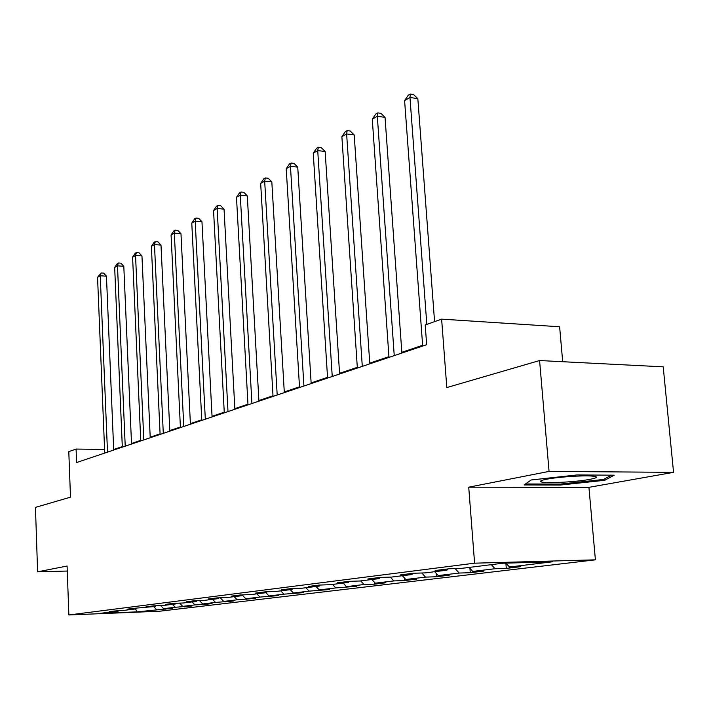 <?xml version="1.0" encoding="UTF-8"?>
<svg xmlns="http://www.w3.org/2000/svg" width="709" height="709" viewBox="0 0 709 709"><rect width="100%" height="100%" fill="white"/><g stroke="black" fill="none" stroke-linecap="round" stroke-linejoin="round"><path stroke-width="1.06" d="M562.689 361.723L559.623 326.76L441.627 319.139L425.205 324.97L426.667 344.707L76.599 462.534L76.085 449.063L68.8 451.651L70.492 497.169L35.45 507.378L37.612 571.826L67.266 571.037M673.55 472.345L663.207 366.837L539.584 360.544L549.058 471.405L468.729 487.18L474.596 563.176L595.4 559.835L588.922 487.331L673.55 472.345L549.058 471.405M474.596 563.176L68.87 614.96L159.472 611.238L595.4 559.835M137.023 611.867L172.668 608.295L163.619 608.659L175.265 607.259L191.909 606L182.718 606.363L194.913 604.892L204.21 604.529L212.08 603.581L202.73 603.953L215.527 602.411L233.243 601.055L223.725 601.418L237.169 599.796L255.47 598.396L245.793 598.759L259.928 597.058L278.841 595.595L268.995 595.968L283.884 594.169L303.461 592.653L293.446 593.016L309.142 591.129L329.428 589.551L319.227 589.915L335.809 587.912L356.849 586.272L346.462 586.635L364.001 584.517L374.503 584.154L385.847 582.798L375.283 583.161L393.858 580.919L404.547 580.565L416.573 579.129L405.814 579.483L425.524 577.108L436.407 576.754L449.187 575.229L438.224 575.575L459.184 573.049L470.262 572.704L483.857 571.082L472.699 571.419L495.015 568.733L506.297 568.396L520.787 566.659L509.425 566.996L552.293 561.829L502.885 563.221L461.01 568.432L449.116 568.778L435.14 570.532L446.954 570.178L425.178 572.89L413.515 573.244L400.425 574.893L412.009 574.529L391.59 577.064L380.148 577.436L367.874 578.978L379.226 578.606L360.048 580.99L348.819 581.362L337.271 582.816L348.411 582.443L330.35 584.686L319.342 585.067L308.468 586.432L319.396 586.051L302.362 588.169L291.559 588.55L281.296 589.835L292.019 589.463L275.925 591.466L265.326 591.838L255.621 593.061L266.15 592.68L250.924 594.576L240.519 594.957L231.329 596.109L241.663 595.728L227.234 597.519L217.025 597.9L208.313 598.999L218.452 598.618L204.768 600.319L194.736 600.7L186.467 601.737L196.428 601.356L183.418 602.978L173.572 603.359L165.711 604.343L175.495 603.962L163.114 605.504L153.445 605.885L145.957 606.824L155.572 606.443L134.276 608.287L127.15 609.182L136.589 608.801L125.342 610.201L109.204 611.433L118.483 611.061L99.677 613.4L137.023 611.867L135.49 608.942M447.84 568.937L446.954 570.178M495.015 568.733L491.346 564.648M472.699 571.419L469.083 567.422M412.886 573.324L412.009 574.529M459.184 573.049L455.143 568.6M438.224 575.575L434.697 571.702M380.095 577.436L379.226 578.606M425.524 577.108L421.766 572.996M405.814 579.483L402.358 575.726M349.236 581.353L348.411 582.443M393.858 580.919L390.34 577.108M375.283 583.161L371.906 579.519M320.176 585.031L319.396 586.051M364.001 584.517L360.651 580.919M346.462 586.635L343.165 583.09M292.755 588.505L292.019 589.463M335.809 587.912L332.53 584.42M319.227 589.915L315.992 586.476M266.85 591.785L266.15 592.68M309.142 591.129L305.942 587.726M293.446 593.016L290.282 589.675M242.327 594.886L241.663 595.728M283.884 594.169L280.746 590.863M268.995 595.968L265.902 592.706M219.09 597.829L218.452 598.618M259.928 597.058L256.853 593.832M245.793 598.759L242.212 595.028M197.031 600.612L196.428 601.356M237.169 599.796L234.156 596.659M223.725 601.418L220.224 597.784M176.062 603.262L175.495 603.962M215.527 602.411L212.576 599.344M202.73 603.953L199.406 600.523M156.113 605.778L155.572 606.443M194.913 604.892L192.024 601.906M182.718 606.363L179.563 603.12M137.112 608.171L136.589 608.801M175.265 607.259L172.429 604.343M163.619 608.659L160.633 605.601M118.979 610.458L118.483 611.061M156.512 609.518L153.72 606.674M441.627 319.139L446.812 387.566L539.584 360.544M68.87 614.96L67.08 566.039L37.612 571.826M104.578 449.453L76.085 449.063M422.626 345.292L401.835 352.302M388.94 356.654L369.752 363.132M357.301 367.324L339.567 373.306M327.54 377.365L311.127 382.904M299.49 386.83L284.274 391.962M273.009 395.764L258.882 400.523M247.964 404.21L234.847 408.632M224.248 412.204L212.044 416.325M201.755 419.799L190.393 423.627M180.396 427.004L169.797 430.576M160.083 433.855L150.202 437.187M140.737 440.378L131.511 443.488M122.302 446.599L113.679 449.506M509.425 566.996L505.96 563.132M165.498 609.155L165.472 608.588M184.402 606.895L184.375 606.292M204.21 604.529L204.174 603.891M224.975 602.038L224.948 601.374M246.785 599.433L246.75 598.724M269.712 596.694L269.668 595.941M293.845 593.805L293.792 593.008M319.28 590.765L319.227 589.906M346.125 587.548L346.036 586.166M374.503 584.154L374.37 582.178M404.547 580.565L404.36 577.897M436.407 576.754L436.159 573.306M470.262 572.704L469.934 568.361M506.297 568.396L505.88 563.132M468.729 487.18L588.922 487.331M576.993 474.95L531.147 479.984L524.084 484.956L560.464 485.036L604.759 480.294L614.207 475.19L576.993 474.95M604.626 478.876L604.759 480.294M560.385 484.061L560.464 485.036M113.706 450.047L106.456 276.2L100.244 275.757L107.493 452.138M97.558 277.308L101.165 272.947L100.244 275.757L97.558 277.308L104.728 453.069M101.165 272.947L103.638 273.125L106.456 276.2M546.772 479.195C542.199 480.09 540.143 480.862 540.586 481.508C541.392 483.715 574.839 482.262 589.693 479.39C597.997 477.76 598.609 476.643 591.536 476.04C581.823 475.34 557.566 477.051 546.772 479.195M611.433 475.172L603.572 479.452L560.633 484.061L525.475 483.972M131.537 444.047L123.8 266.309L117.49 265.831L125.218 446.174M114.672 267.453L117.26 263.633L118.385 262.977L117.49 265.831L114.672 267.453L122.32 447.149M118.385 262.977L120.911 263.172L123.8 266.309M150.228 437.754L141.96 255.958L135.534 255.444L143.803 439.917M132.592 257.145L135.242 253.228L136.42 252.546L135.534 255.444L132.592 257.145L140.763 440.945M136.42 252.546L138.982 252.75L141.96 255.958M169.832 431.161L160.996 245.101L154.465 244.552L163.292 433.359M151.371 246.333L154.083 242.327L155.324 241.609L154.465 244.552L151.371 246.333L160.11 434.431M155.324 241.609L157.93 241.831L160.996 245.101M190.42 424.23L180.972 233.713L174.325 233.119L183.773 426.463M171.073 234.989L173.856 230.886L175.158 230.133L174.325 233.119L171.073 234.989L180.423 427.589M175.158 230.133L177.817 230.363L180.972 233.713M212.071 416.936L201.959 221.74L195.188 221.111L205.318 419.214M191.776 223.078L194.629 218.859L196.003 218.071L195.188 221.111L191.776 223.078L201.79 420.402M196.003 218.071L198.706 218.328L201.959 221.74M234.874 409.261L224.044 209.155L217.149 208.473L227.997 411.574M213.551 210.546L216.484 206.222L217.92 205.388L217.149 208.473L213.551 210.546L224.283 412.824M217.92 205.388L220.676 205.663L224.044 209.155M258.927 401.17L247.299 195.888L240.271 195.161L251.925 403.527M236.487 197.35L239.5 192.901L241.016 192.024L240.271 195.161L236.487 197.35L247.999 404.848M241.016 192.024L243.825 192.316L247.299 195.888M284.318 392.626L271.822 181.903L264.67 181.123L277.192 395.019M260.673 183.427L263.775 178.854L265.379 177.932L264.67 181.123L260.673 183.427L273.045 396.411M265.379 177.932L268.232 178.251L271.822 181.903M311.171 383.587L297.736 167.129L290.451 166.287L303.922 386.024M286.223 168.724L289.414 164.027L291.107 163.043L290.451 166.287L286.223 168.724L299.535 387.504M291.107 163.043L294.013 163.38L297.736 167.129M339.611 374.006L325.147 151.496L317.721 150.592L332.237 376.497M313.245 153.162L316.533 148.332L318.323 147.295L317.721 150.592L313.245 153.162L327.585 378.057M318.323 147.295L321.292 147.658L325.147 151.496M369.797 363.85L354.199 134.932L346.63 133.948L362.29 366.376M341.88 136.686L345.274 131.706L347.171 130.607L346.63 133.948L341.88 136.686L357.354 368.042M347.171 130.607L350.193 130.997L354.199 134.932M401.888 353.047L385.04 117.348L377.321 116.285L394.239 355.626M372.278 119.192L375.779 114.052L377.8 112.882L377.321 116.285L372.278 119.192L388.984 357.389M377.8 112.882L380.875 113.316L385.04 117.348M434.573 321.638L417.831 98.648L409.97 97.496L426.818 324.394M404.6 100.589L408.216 95.29L410.36 94.04L409.97 97.496L404.6 100.589L422.679 346.054M410.36 94.04L413.507 94.51L417.831 98.648M542.518 480.197L540.586 481.508"/></g></svg>
